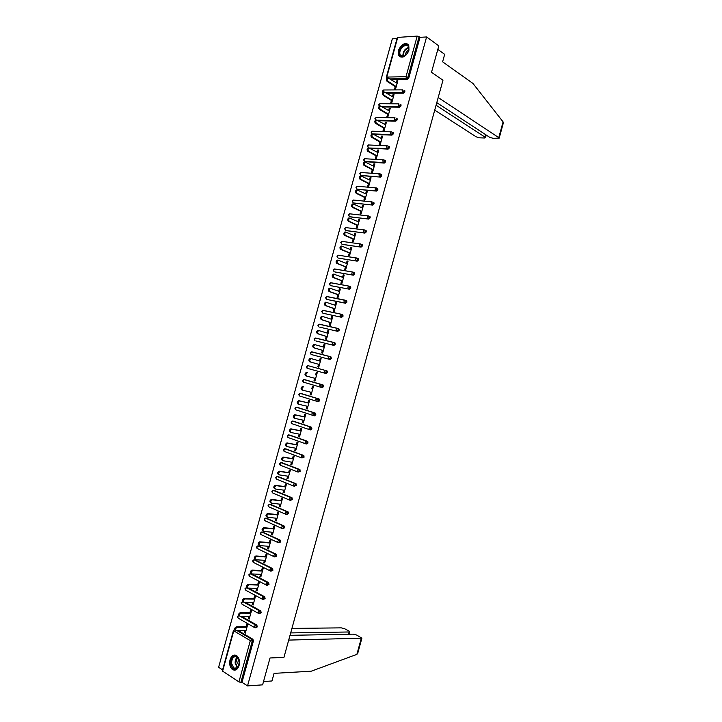 <?xml version="1.0" encoding="UTF-8"?>
<svg xmlns="http://www.w3.org/2000/svg" width="722" height="722" viewBox="0 0 722 722"><rect width="100%" height="100%" fill="white"/><g stroke="black" fill="none" stroke-linecap="round" stroke-linejoin="round"><path stroke-width="1.08" d="M398.309 50.648L398.544 55.531C402.244 58.78 405.719 57.002 408.968 50.179L408.751 45.342C405.024 42.047 401.549 43.816 398.309 50.648M230.038 659.755C229.136 664.059 229.948 667.318 232.457 669.529C235.363 671 237.574 669.637 239.09 665.431C239.984 661.153 239.19 657.904 236.717 655.693C233.784 654.177 231.554 655.531 230.038 659.755M397.019 38.582L392.317 38.844L218.613 667.299L222.584 669.854M386.342 77.209L397.335 37.436L417.208 36.1L420.014 37.318L426.594 36.957L438.795 45.856L431.512 72.281L442.974 80.187L283.936 657.39L270.019 657.977L262.609 684.853L247.538 685.9L241.987 682.326L253.368 641.1L252.258 641.127L240.868 682.407L241.987 682.326M319.774 385.512L320.153 384.131M315.875 399.609L316.272 398.201M311.985 413.715L312.382 412.271M240.868 682.407L238.928 681.902L222.286 670.928L233.459 630.486M426.594 36.957L247.538 685.9M246.076 626.696L246.798 624.088L247.673 624.593L245.309 633.149L244.433 632.634L245.462 632.616M245.011 630.55L244.433 632.634M420.014 37.318L408.823 77.868L407.416 79.23L391.225 79.501M238.287 630.64L252.917 639.259L253.368 641.1M404.356 90.512L404.97 91.847L403.562 93.192L387.073 93.255M400.475 104.473L401.107 105.827L399.708 107.163L382.886 107M396.586 118.444L397.244 119.807L395.846 121.134L378.653 120.745M392.705 132.424L393.382 133.805L391.992 135.113L374.366 134.482M388.815 146.404L389.519 147.802L388.129 149.093L370.016 148.2M384.925 160.383L385.656 161.8L384.266 163.082L364.98 161.647M381.026 174.381L381.794 175.807L380.404 177.08L361.208 175.41M377.128 188.37L377.922 189.823L376.541 191.077L357.435 189.182M373.22 202.368L373.96 202.729L374.059 203.839L372.678 205.084L353.663 202.963M369.303 216.365L370.079 216.735L370.187 217.863L368.807 219.091L349.89 216.735M365.377 230.372L366.198 230.742L366.316 231.888L364.944 233.107L346.118 230.526M361.442 244.379L362.318 244.758L362.435 245.922L361.072 247.132L342.345 244.316M357.489 258.386L358.437 258.783L358.563 259.965L357.2 261.156L338.564 258.106M353.356 272.203L354.556 272.808L354.683 274.008L353.329 275.19L334.791 271.905M349.439 286.237L350.666 286.833L350.811 288.06L349.448 289.224L331.019 285.704M345.522 300.28L346.777 300.875L346.93 302.121L345.576 303.267L327.247 299.513M341.605 314.332L342.887 314.909L343.049 316.182L341.696 317.319L323.465 313.33M337.679 328.384L338.997 328.961L339.169 330.243L337.815 331.371L319.693 327.138M333.754 342.445L335.107 343.013L335.279 344.322L333.934 345.432L315.911 340.964M331.208 357.065L330.198 356.767L330.378 358.103L329.042 359.204L328.465 357.57L329.358 356.506L311.462 351.84L310.189 352.805L311.146 354.502L310.559 352.896L311.886 351.84L330.802 356.794L331.398 358.401L330.053 359.493L311.146 354.502L330.053 359.493M326.922 370.864L327.508 372.48L326.173 373.563L307.328 368.328L306.742 366.74L308.059 365.675L326.922 370.864M321.218 387.371L303.502 382.173L302.906 380.593L304.242 379.51L323.032 384.934L323.618 386.568L322.283 387.642L321.308 387.389M301.363 393.58L319.142 399.013L319.729 400.665L318.402 401.721L317.463 401.495M297.509 407.407L315.261 413.101L315.839 414.762L314.512 415.809L313.61 415.61M293.646 421.233L311.372 427.189L311.94 428.868L310.622 429.906L309.756 429.725M289.784 435.077L307.482 441.286L308.05 442.983L306.733 444.003L305.902 443.84M285.921 448.922L303.583 455.392L304.152 457.098L302.049 457.965M282.049 462.766L299.693 469.499L300.253 471.213L298.186 472.089M278.187 476.628L295.794 483.614L296.354 485.346L294.323 486.222M274.315 490.491L291.896 497.729L292.455 499.48L290.47 500.355M270.452 504.353L287.997 511.853L288.556 513.613L286.598 514.497M266.58 518.234L284.098 525.977L284.648 527.755L282.735 528.639M262.709 532.114L280.407 540.255L280.741 541.906L278.863 542.791M258.837 546.003L276.481 554.379L276.833 556.057L274.992 556.942M254.965 559.893L272.564 568.512L272.925 570.218L271.12 571.093M251.094 573.8L268.638 582.654L269.017 584.387L267.248 585.253M251.734 573.873L268.485 582.555M248.567 588.132L264.712 596.796L265.109 598.556L263.368 599.422M245.2 602.31L260.777 610.947L261.193 612.734L259.487 613.592M241.771 616.48L256.851 625.099L257.276 626.913L255.606 627.77M248.891 616.489L248.305 618.601L249.189 619.097L251.554 610.55L250.669 610.054L249.947 612.662M252.772 602.428L252.186 604.567L253.07 605.054L255.435 596.507L254.541 596.029L253.819 598.637M256.653 588.376L256.057 590.542L256.951 591.02L259.306 582.473L258.413 582.004L257.7 584.612M260.534 574.333L259.929 576.526L260.822 576.986L263.178 568.44L262.285 567.988L261.563 570.597M264.414 560.29L263.801 562.51L264.694 562.961L267.05 554.415L266.156 553.982L265.434 556.581M268.286 546.256L267.672 548.503L268.566 548.937L270.921 540.399L270.028 539.975L269.306 542.574M272.167 532.222L271.535 534.497L272.438 534.921L274.793 526.383L273.891 525.968L273.169 528.576M276.039 518.197L275.398 520.499L276.309 520.905L278.665 512.376L277.753 511.979L277.04 514.578M279.91 504.173L279.27 506.501L280.172 506.898L282.528 498.37L281.616 497.99L280.903 500.59M283.782 490.166L283.132 492.521L284.044 492.9L286.399 484.372L285.479 484.002L284.766 486.601M287.645 476.15L286.995 478.533L287.907 478.903L290.262 470.383L289.341 470.022L288.62 472.621M291.517 462.152L290.849 464.562L291.769 464.914L294.125 456.394L293.204 456.051L292.482 458.65M295.379 448.145L294.711 450.591L295.632 450.925L297.987 442.415L297.058 442.081L296.345 444.68M299.251 434.157L298.565 436.62L299.495 436.945L301.841 428.435L300.912 428.119L300.199 430.718M303.114 420.168L302.419 422.659L303.357 422.975L305.704 414.464L304.765 414.157L304.052 416.756M306.967 406.188L306.272 408.706L307.211 409.004L309.558 400.502L308.619 400.205L307.906 402.804M310.83 392.208L310.126 394.753L311.065 395.042L313.411 386.541L312.473 386.261L311.76 388.851M314.693 378.238L313.98 380.81L314.918 381.081L317.265 372.588L316.326 372.317L315.604 374.908M318.546 364.276L317.833 366.866L318.772 367.128L321.119 358.635L320.171 358.383L319.458 360.955M322.391 350.341L321.678 352.932L322.626 353.184L324.972 344.692L324.016 344.457L323.321 347.002M326.236 336.416L325.523 339.006L326.479 339.241L328.817 330.748L327.869 330.532L327.174 333.041M330.08 322.499L329.367 325.08L330.324 325.306L332.671 316.814L331.714 316.606L331.019 319.097M333.925 308.574L333.212 311.164L334.169 311.372L336.515 302.888L335.55 302.689L334.873 305.153M337.77 294.666L337.057 297.256L338.022 297.446L340.36 288.962L339.394 288.782L338.726 291.21M341.614 280.759L340.892 283.349L341.867 283.52L344.204 275.046L343.239 274.874L342.571 277.284M345.45 266.86L344.737 269.441L345.703 269.604L348.049 261.138L347.074 260.976L346.416 263.349M349.286 252.962L348.573 255.543L349.547 255.696L351.885 247.231L350.91 247.086L350.26 249.433M353.121 239.072L352.408 241.653L353.383 241.789L355.72 233.323L354.746 233.197L354.105 235.516M356.957 225.183L356.244 227.764L357.228 227.89L359.565 219.434L358.581 219.317L357.95 221.6M360.792 211.302L360.079 213.883L361.063 214.001L363.401 205.535L362.408 205.436L361.785 207.692M364.619 197.431L363.906 200.012L364.899 200.111L367.236 191.655L366.244 191.565L365.63 193.794M368.455 183.559L367.742 186.141L368.734 186.222L371.063 177.774L370.07 177.693L369.465 179.895M372.281 169.697L371.568 172.278L372.561 172.35L374.898 163.894L373.897 163.831L373.301 166.006M376.108 155.835L375.395 158.416L376.397 158.47L378.725 150.032L377.732 149.977L377.137 152.125M379.934 141.981L379.221 144.562L380.223 144.608L382.561 136.16L381.55 136.124L380.972 138.245M383.761 128.137L383.048 130.709L384.05 130.745L386.387 122.307L385.377 122.28L384.799 124.365M387.579 114.293L386.875 116.865L387.876 116.883L390.214 108.453L389.203 108.435L388.635 110.493M391.405 100.457L390.692 103.029L391.703 103.029L394.031 94.6L393.021 94.6L392.461 96.631M395.223 86.622L394.51 89.194L395.53 89.185L397.858 80.756L396.838 80.774L396.288 82.777M248.305 618.601L249.334 618.601M252.186 604.567L253.196 604.585M256.057 590.542L257.068 590.569M259.929 576.526L260.94 576.571M263.801 562.51L264.803 562.564M267.672 548.503L268.665 548.576M271.535 534.497L272.528 534.587M275.398 520.499L276.391 520.598M279.27 506.501L280.253 506.618M283.132 492.521L284.116 492.648M286.995 478.533L287.97 478.677M290.849 464.562L291.823 464.715M294.711 450.591L295.677 450.763M298.565 436.62L299.531 436.81M302.419 422.659L303.384 422.866M306.272 408.706L307.229 408.923M310.126 394.753L311.083 394.988M313.98 380.81L314.927 381.054M320.171 358.383L321.119 358.653M324.016 344.457L324.954 344.737M327.869 330.532L328.799 330.829M331.714 316.606L332.643 316.922M335.55 302.689L336.479 303.023M339.394 288.782L340.315 289.125M343.239 274.874L344.15 275.235M347.074 260.976L347.986 261.355M350.91 247.086L351.822 247.475M354.746 233.197L355.648 233.594M358.581 219.317L359.484 219.732M362.408 205.436L363.31 205.869M366.244 191.565L367.137 192.007M370.07 177.693L370.964 178.154M373.897 163.831L374.781 164.309M377.732 149.977L378.608 150.465M381.55 136.124L382.425 136.629M385.377 122.28L386.252 122.794M389.203 108.435L390.07 108.968M393.021 94.6L393.887 95.151M396.838 80.774L397.696 81.333M235.516 630.144C234.163 629.133 234.433 628.014 236.338 626.786L237.213 627.301C235.318 628.528 235.047 629.647 236.392 630.667L246.031 630.541M237.33 627.301L246.951 627.21M236.446 626.786L247.095 626.687M239.433 615.974C238.089 614.954 238.35 613.835 240.227 612.617L241.112 613.122C239.235 614.341 238.973 615.46 240.318 616.48L249.911 616.489M241.247 613.113L250.832 613.159M240.363 612.608L250.967 612.671M243.35 601.805C242.014 600.785 242.267 599.666 244.117 598.457L245.002 598.944C243.152 600.153 242.899 601.273 244.235 602.292L253.792 602.446M245.164 598.935L254.713 599.116M244.28 598.448L254.839 598.655M247.258 587.645C245.931 586.616 246.184 585.506 248.007 584.297L248.891 584.766C247.068 585.975 246.825 587.094 248.151 588.114L257.664 588.412M249.081 584.757L258.584 585.082M248.188 584.288L258.711 584.649M251.175 573.485C249.857 572.456 250.092 571.346 251.888 570.136L252.781 570.597C250.985 571.806 250.751 572.925 252.068 573.945L261.545 574.378M252.998 570.588L262.465 571.048M252.104 570.127L262.573 570.642M255.083 559.333C253.774 558.305 254.009 557.185 255.778 555.994L256.671 556.436C254.902 557.637 254.676 558.756 255.976 559.785L265.416 560.353M256.906 556.427L266.337 557.023M256.012 555.976L266.436 556.644M230.878 663.473C230.029 655.215 238.874 653.211 239.352 661.632C240.2 669.998 231.284 671.848 230.878 663.473M239.027 659.8L237.186 657.02C233.748 655.838 231.861 657.959 231.536 663.392L233.775 668.103C236.058 669.267 237.818 668.22 239.054 664.953M238.738 659.042L237.728 662.913L238.774 665.747M235.11 655.034C231.879 655.747 230.264 658.608 230.255 663.608L233.035 669.456L235.173 670.106M399.266 53.888C397.921 47.553 407.984 40.865 408.914 47.553L408.372 51.515C407.181 54.204 405.475 55.901 403.264 56.596C401.098 57.011 399.771 56.108 399.266 53.888M408.688 50.603L408.471 46.867C406.468 42.408 398.779 48.735 399.907 53.852L400.295 55.025L403.607 56.361L405.764 55.215M408.805 50.044C406.576 51.145 405.412 52.986 405.322 55.549M408.101 44.43C404.528 41.533 397.371 49.024 398.562 54.358L400.123 57.047M288.701 640.089L361.893 638.176L356.659 635.044L353.257 634.151L290.009 635.333M357.724 653.374L356.885 654.367L311.281 671.189L274.062 673.364L271.968 680.972L263.53 681.532M348.5 634.241L349.123 631.976L349.755 631.786L349.024 631.037L344.656 628.745L341.298 627.86L291.914 628.42M349.123 631.976L290.677 632.914M436.792 102.632L489.724 137.333L493.072 138.299L499.173 138.155L498.749 137.64L503.081 121.874L503.279 123.173M503.081 121.874L472.973 83.463L442.613 61.83L444.671 54.349L437.821 49.394M434.725 110.114L476.249 136.864L479.57 137.821L484.489 137.992L485.5 137.685L485.067 137.171L485.744 134.716M436.07 105.25L485.067 137.171M438.209 97.497L498.749 137.64M258.99 545.191C257.691 544.153 257.916 543.043 259.658 541.843L260.561 542.276C258.819 543.476 258.593 544.587 259.893 545.624L269.288 546.328M260.822 542.267L270.208 543.007M259.92 541.834L270.299 542.655M262.898 531.049C261.608 530.011 261.824 528.892 263.539 527.71L264.451 528.125C262.727 529.316 262.51 530.426 263.801 531.464L273.16 532.313M264.73 528.116L274.08 528.991M263.828 527.692L274.161 528.666M266.806 516.916C265.525 515.869 265.732 514.759 267.429 513.577L268.331 513.983C266.644 515.165 266.436 516.275 267.709 517.322L277.031 518.297M268.638 513.965L277.943 514.976M267.727 513.559L278.024 514.687M270.705 502.783C269.441 501.736 269.64 500.626 271.31 499.443L272.221 499.841C270.551 501.014 270.353 502.133 271.616 503.18L280.894 504.299M272.546 499.823L281.815 500.978M271.634 499.434L281.887 500.707M274.613 488.659C273.349 487.612 273.539 486.502 275.19 485.328L276.102 485.698C274.459 486.881 274.27 487.991 275.524 489.038L284.766 490.292M276.454 485.689L285.677 486.98M275.533 485.31L285.741 486.736M278.512 474.544C277.266 473.488 277.447 472.378 279.062 471.204L279.983 471.574C278.367 472.739 278.178 473.849 279.432 474.905L288.629 476.303M280.353 471.556L289.54 472.982M279.432 471.195L289.603 472.775M283.006 460.654L282.41 460.428C281.174 459.373 281.345 458.262 282.943 457.098L283.863 457.441C282.275 458.614 282.094 459.724 283.331 460.78L292.491 462.315M284.26 457.432L293.403 458.993M283.331 457.08L293.457 458.813M286.95 446.557L286.309 446.322C285.082 445.257 285.253 444.147 286.815 442.992L287.744 443.326C286.174 444.481 286.002 445.6 287.23 446.656L296.354 448.326M288.159 443.308L297.265 445.014M287.23 442.974L297.311 444.86M290.903 432.46L290.208 432.216C288.99 431.151 289.152 430.041 290.695 428.886L291.625 429.211C290.082 430.366 289.919 431.476 291.137 432.541L300.208 434.346M292.058 429.193L301.128 431.034M291.128 428.877L301.164 430.908M294.847 418.372L294.098 418.119C292.888 417.054 293.051 415.944 294.567 414.789L295.506 415.096C293.98 416.251 293.827 417.361 295.036 418.435L304.07 420.375M295.957 415.087L304.982 417.063M295.027 414.78L305.009 416.964M298.791 404.284L297.996 404.031C296.796 402.957 296.941 401.847 298.439 400.701L299.377 400.99C297.879 402.145 297.735 403.255 298.926 404.329L307.924 406.405M299.856 400.981L308.845 403.093M298.917 400.692L308.863 403.029M302.735 390.205L301.886 389.943C300.695 388.86 300.839 387.759 302.31 386.613L303.258 386.893C301.778 388.039 301.634 389.149 302.825 390.232L311.787 392.443M303.745 386.884L302.807 386.604M306.715 376.135L305.776 375.864C304.594 374.781 304.729 373.671 306.182 372.534L307.13 372.805C305.677 373.942 305.541 375.052 306.715 376.135L315.64 378.49M307.644 372.796L306.697 372.525M310.613 362.047L309.666 361.785C308.493 360.702 308.628 359.592 310.054 358.455L311.002 358.708C309.576 359.845 309.44 360.955 310.613 362.047L319.494 364.538M311.534 358.708L320.406 361.226M309.666 361.785L319.485 364.547M324.259 347.282L314.873 344.629C313.465 345.757 313.339 346.867 314.503 347.959L323.339 350.585M314.503 347.959L313.556 347.715C312.391 346.623 312.518 345.513 313.926 344.385L315.343 344.602M313.556 347.715L323.33 350.621M328.104 333.338L318.745 330.55C317.364 331.669 317.247 332.788 318.393 333.88L327.192 336.651M318.393 333.88L317.436 333.654C316.29 332.553 316.407 331.443 317.788 330.324L319.187 330.514M317.436 333.654L327.174 336.714M331.958 319.404L322.617 316.48C321.254 317.599 321.137 318.709 322.283 319.81L331.037 322.716M322.283 319.81L321.326 319.593C320.18 318.492 320.297 317.382 321.66 316.263L323.023 316.435M321.326 319.593L331.019 322.806M335.802 305.478L326.488 302.41C325.144 303.52 325.035 304.639 326.163 305.749L334.891 308.781M326.163 305.749L325.207 305.541C324.079 304.431 324.178 303.321 325.523 302.211L326.849 302.365M325.207 305.541L334.855 308.899M339.647 291.553L330.351 288.349C329.033 289.459 328.934 290.569 330.053 291.688L338.735 294.856M330.053 291.688L329.088 291.498C327.968 290.379 328.068 289.269 329.385 288.159L330.685 288.295M345.576 303.267L344.584 302.915L345.937 301.76L345.784 300.514L346.75 300.83M329.088 291.498L338.69 295M343.492 277.636L334.223 274.288C332.923 275.398 332.824 276.508 333.934 277.627L342.58 280.939M333.934 277.627L332.968 277.456C331.858 276.336 331.949 275.217 333.257 274.116L334.521 274.234M332.968 277.456L342.526 281.111M347.327 263.72L338.086 260.236C336.804 261.337 336.714 262.447 337.815 263.575L346.416 267.023M337.815 263.575L336.849 263.413C335.748 262.294 335.838 261.174 337.12 260.082L337.761 260.091M336.849 263.413L346.361 267.221M351.172 249.812L341.957 246.193C340.694 247.285 340.603 248.395 341.696 249.532L350.26 253.115M341.696 249.532L340.721 249.388C339.629 248.251 339.719 247.141 340.974 246.049L341.641 246.058M340.721 249.388L350.197 253.341M355.007 235.913L345.82 232.15C344.575 233.242 344.493 234.352 345.576 235.489L354.105 239.208M345.576 235.489L344.602 235.363C343.519 234.217 343.6 233.107 344.836 232.015L345.513 232.033M344.602 235.363L354.033 239.469M358.852 222.015L349.683 218.107C348.455 219.199 348.383 220.309 349.457 221.455L357.941 225.309M349.457 221.455L348.473 221.338C347.399 220.192 347.472 219.082 348.699 217.99L349.394 218.017M366.198 230.742L364.709 229.975L345.928 227.61M348.473 221.338L357.859 225.598M362.688 208.126L353.545 204.082C352.336 205.165 352.264 206.275 353.329 207.431L361.776 211.42M353.329 207.431L352.345 207.322C351.28 206.176 351.352 205.057 352.553 203.974L353.266 204.001M352.345 207.322L361.686 211.726M366.523 194.236L357.408 190.057C356.217 191.131 356.154 192.251 357.2 193.406L365.612 197.53M357.2 193.406L356.217 193.315C355.161 192.16 355.224 191.041 356.415 189.967L357.128 189.994M356.217 193.315L365.512 197.873M370.35 180.356L361.262 176.033C360.097 177.107 360.034 178.226 361.081 179.39L369.447 183.641M361.081 179.39L360.079 179.309C359.042 178.144 359.105 177.025 360.269 175.951L361 175.987M360.079 179.309L369.339 184.011M374.186 166.475L365.124 162.017C363.969 163.082 363.915 164.201 364.953 165.374L373.274 169.769M364.953 165.374L363.951 165.311C362.922 164.138 362.976 163.019 364.123 161.954L364.872 161.99M363.951 165.311L373.166 170.166M378.012 152.604L368.978 148.01C367.85 149.075 367.796 150.194 368.816 151.367L377.11 155.898M368.816 151.367L367.814 151.313C366.794 150.14 366.848 149.021 367.985 147.956L368.725 147.992M367.814 151.313L376.992 156.322M381.848 138.741L372.841 134.003C371.722 135.059 371.668 136.187 372.687 137.37L380.936 142.026M372.687 137.37L371.686 137.324C370.666 136.142 370.72 135.023 371.83 133.967L372.561 133.994M371.686 137.324L380.81 142.478M385.674 124.879L376.694 119.996C375.593 121.052 375.548 122.18 376.55 123.372L384.763 128.164M376.55 123.372L375.548 123.345C374.537 122.153 374.583 121.034 375.684 119.978L376.397 119.996M375.548 123.345L384.636 128.642M389.501 111.026L380.548 106.008C379.465 107.055 379.42 108.183 380.422 109.374L388.589 114.311M380.422 109.374L379.411 109.365C378.409 108.174 378.454 107.046 379.537 105.999L380.232 105.999M379.411 109.365L388.454 114.816M393.328 97.172L384.402 92.019C383.337 93.066 383.292 94.194 384.284 95.394L392.416 100.457M384.284 95.394L383.274 95.394C382.281 94.194 382.317 93.066 383.391 92.019L384.068 92.019M383.274 95.394L392.272 100.99M397.145 83.328L388.255 78.03C387.2 79.077 387.163 80.205 388.147 81.415L396.243 86.613M388.147 81.415L387.127 81.424C386.153 80.214 386.189 79.095 387.236 78.048L387.894 78.039M387.127 81.424L396.089 87.172M238.928 681.902L250.326 640.622L233.766 630.82L222.566 671.352M252.917 639.259L251.816 639.286L252.258 641.127L250.326 640.622L251.662 639.241L252.844 639.214M234.704 629.602L233.766 630.82L233.468 630.441L234.65 629.449M397.795 37.192L386.784 77.064L405.999 76.703L417.208 36.1M419.112 36.66L407.903 77.254L408.823 77.868M407.416 79.23L406.495 78.617L405.999 76.703L407.903 77.254L406.495 78.617L390.304 78.897M386.685 78.59L386.324 77.272L386.784 77.064L386.839 78.364M237.186 630.649L251.816 639.286L237.096 630.658M254.306 627.427L238.287 618.212L237.619 616.877L238.72 615.586M256.851 625.099L255.561 625.053L254.243 626.416L254.902 627.77L256.175 626.922L255.66 625.044L256.761 625.035M240.67 616.48L255.561 625.053L240.561 616.48M258.25 613.267L242.132 604.287L241.473 602.933L242.818 601.616M244.081 602.274L259.568 610.857L260.669 610.866M262.185 599.116L245.976 590.37L245.327 588.999L246.581 587.699L263.485 596.688L264.577 596.706M247.438 587.708L246.085 587.69M266.12 584.964L249.821 576.454L249.171 575.064L250.561 573.773L249.947 573.773M270.064 570.813L253.666 562.537L253.016 561.138L254.234 559.875L272.393 568.404M255.489 559.929L253.801 559.866M273.999 556.68L257.51 548.63L256.87 547.222L258.052 545.967L276.291 554.252M259.324 546.04L257.655 545.967M277.934 542.538L261.355 534.731L260.714 533.305L262.086 532.06L280.199 540.119M263.16 532.15L261.508 532.069M281.869 528.414L265.191 520.833L264.559 519.398L265.931 518.161L284.098 525.977M266.996 518.279L265.362 518.17M285.813 514.29L269.026 506.943L268.394 505.49L269.766 504.272L287.997 511.853M270.831 504.398L269.216 504.281M289.748 500.166L272.862 493.063L272.239 491.592L273.602 490.391L291.896 497.729M274.658 490.536L273.06 490.4M293.683 486.05L276.697 479.182L276.075 477.702L277.438 476.511L295.794 483.614M278.493 476.673L276.914 476.52M297.617 471.935L280.533 465.302L279.91 463.813L281.273 462.64L299.693 469.499M282.32 462.811L280.759 462.649M301.552 457.829L284.369 451.44L283.755 449.923L285.1 448.768L303.583 455.392M286.147 448.958L284.612 448.777M305.487 443.732L288.195 437.577L287.582 436.052L288.935 434.906L307.482 441.286M289.973 435.113L288.457 434.915M309.422 429.635L292.022 423.715L291.417 422.18L292.762 421.052L311.372 427.189M293.8 421.269L292.302 421.061M313.348 415.538L295.858 409.861L295.253 408.309L296.589 407.199L315.261 413.101M297.617 407.434L296.146 407.208M317.283 401.45L299.675 396.017L299.079 394.447L300.415 393.355L319.142 399.013M301.444 393.598L299.991 393.355M323.411 385.187L322.391 384.925L322.599 386.306L321.263 387.38L320.676 385.783L321.615 384.682L303.845 379.51L323.032 384.934M333.934 345.432L315.983 340.983M335.107 343.013L334.096 342.697L334.268 344.006L332.923 345.125L332.355 343.473L333.239 342.418L315.261 338.013L314.007 338.97L314.972 340.676L314.386 339.051L315.704 338.013L333.591 342.399M337.815 331.371L319.792 327.174M338.997 328.961L337.995 328.627L338.158 329.918L336.813 331.046L336.244 329.385L337.111 328.348L319.07 324.196L317.833 325.153L318.79 326.849L318.212 325.216L319.521 324.196L337.436 328.311M341.696 317.319L323.609 313.375M321.642 311.344L322.608 313.032L322.03 311.39L323.339 310.379L341.28 314.241M346.777 300.875L344.845 300.208L344.015 301.227L344.584 302.915L327.418 299.576M325.46 297.527L326.425 299.224L325.857 297.563L327.156 296.571L345.125 300.172M349.448 289.224L331.236 285.786M329.277 283.728L330.234 285.416L329.674 283.737L330.974 282.762L348.961 286.111M353.329 275.19L335.044 272.004M333.086 269.92L334.051 271.616L333.492 269.929L334.782 268.963L352.805 272.05M357.2 261.156L338.844 258.223M358.437 258.783L357.453 258.377L357.58 259.559L356.217 260.75L355.666 259.017L356.442 258.043L338.077 255.155L336.903 256.111L337.86 257.817L337.309 256.12L338.077 255.155L356.641 257.998M357.273 258.178L357.941 258.458M361.072 247.132L342.652 244.442M364.944 233.107L346.461 230.679M368.807 219.091L350.26 216.907M372.678 205.084L354.06 203.153M376.541 191.077L357.859 189.399M380.404 177.08L361.659 175.645M384.266 163.082L383.319 162.567L364.502 161.394L365.458 161.899M388.129 149.093L387.191 148.561L368.96 148.001M391.992 135.113L391.053 134.563L373.283 133.931M393.319 132.776L391.189 131.837L390.539 132.704L391.053 134.563L392.443 133.254L391.829 131.891M395.846 121.134L394.916 120.574L377.705 120.186M399.708 107.163L398.779 106.585L381.947 106.432M403.562 93.192L402.632 92.596L386.144 92.669M260.777 610.947L259.451 610.866L258.169 612.22L258.819 613.592L260.1 612.725L259.568 610.857L242.754 601.616L241.166 602.581M242.231 601.616L242.754 601.561M264.712 596.796L263.349 596.688L262.086 598.024L262.736 599.413L264.017 598.538L263.62 596.769L246.581 587.699L245.011 588.656M268.638 582.654L267.239 582.519L266.003 583.836L266.644 585.235L267.934 584.351L267.402 582.51L250.408 573.782L248.864 574.739M272.564 568.512L271.138 568.358L269.92 569.658L270.56 571.066L271.842 570.163L271.31 568.34L254.234 559.875L252.7 560.832M276.481 554.379L275.028 554.189L273.828 555.48L274.468 556.906L275.759 555.985L275.217 554.18L258.052 545.967L256.545 546.924M280.407 540.255L278.918 540.038L277.744 541.301L278.376 542.745L279.667 541.816L279.125 540.029L261.878 532.069L260.389 533.026M284.324 526.13L282.798 525.887L281.652 527.141L282.284 528.594L283.584 527.656L283.033 525.878L265.696 518.17L264.225 519.127M288.24 512.015L286.688 511.745L285.56 512.981L286.183 514.452L287.491 513.495L286.941 511.727L269.523 504.281L268.061 505.238M292.157 497.9L290.578 497.602L289.468 498.821L290.091 500.31L291.399 499.344L290.84 497.593L273.34 490.4L271.905 491.357M296.065 483.794L294.459 483.469L293.376 484.67L293.989 486.177L295.298 485.193L294.738 483.46L277.158 476.52L275.741 477.477M299.982 469.688L298.339 469.336L297.283 470.527L297.888 472.044L299.206 471.051L298.637 469.327L280.966 462.649L279.567 463.605L280.028 464.968M303.89 455.6L302.22 455.221L301.182 456.394L301.787 457.919L303.105 456.909L302.536 455.203L284.784 448.777L283.403 449.734M307.798 441.503L306.101 441.097L305.081 442.261L305.686 443.804L307.003 442.776L306.435 441.088L288.601 434.915L287.23 435.871M311.705 427.415L309.982 426.982L308.989 428.128L309.585 429.689L310.911 428.651L310.334 426.973L292.41 421.061L291.065 422.018L291.571 423.408M315.613 413.336L313.862 412.876L312.888 414.004L313.474 415.583L314.801 414.536L314.223 412.867L296.228 407.208L294.892 408.165L295.406 409.564M319.512 399.266L317.734 398.779L316.777 399.889L317.373 401.477L318.7 400.412L318.122 398.77L300.036 393.355L298.718 394.311L299.251 395.728M322.391 384.925L321.615 384.682L322.391 384.925M327.31 371.126L325.487 370.585L324.566 371.677L325.153 373.292L326.488 372.2L325.902 370.585L308.059 365.675M330.198 356.767L329.358 356.506L330.198 356.767M334.096 342.697L333.239 342.418L334.096 342.697M337.995 328.627L337.111 328.348L337.995 328.627M342.887 314.909L340.974 314.278L340.134 315.306L340.694 316.976L342.048 315.839L341.443 314.269L322.878 310.379L321.651 311.326M345.784 300.514L326.678 296.562L325.469 297.518M350.666 286.833L348.717 286.147L347.905 287.148L348.464 288.854L349.818 287.69L349.204 286.156L330.477 282.753L329.277 283.71M354.556 272.808L352.58 272.095L351.785 273.087L352.336 274.802L353.699 273.62L353.085 272.104L334.277 268.954L333.095 269.902M357.453 258.377L356.442 258.043L357.453 258.377M340.712 242.339L341.677 244.027L341.118 242.312L342.102 241.401M362.318 244.758L360.314 244L359.547 244.966L360.097 246.707L361.46 245.507L360.838 244.009L341.876 241.365L340.721 242.312M344.52 228.558L345.486 230.246L344.935 228.513L345.676 227.583L344.529 228.531M363.428 230.914L363.969 232.674L365.341 231.455L365.233 230.309L364.177 229.957L363.428 230.914M348.329 214.777L349.286 216.465L348.744 214.723L349.764 213.829M370.079 216.735L368.039 215.923L367.308 216.871L367.841 218.64L369.213 217.412L368.59 215.941L349.475 213.793L348.338 214.75M373.96 202.729L372.994 202.259L373.093 203.369L371.713 204.615L371.18 202.828L371.902 201.898L353.266 200.021L352.146 200.969L353.094 202.692L352.553 200.933L353.599 200.057M372.994 202.259L371.902 201.898L372.994 202.259M355.937 187.233L356.903 188.92L356.361 187.142L357.435 186.285M377.832 188.731L375.756 187.873L375.052 188.794L375.584 190.59L376.965 189.335L376.324 187.9L357.065 186.249L355.946 187.197M359.746 173.47L360.702 175.157L360.17 173.37L361.289 172.513M381.703 174.733L379.619 173.858L378.933 174.76L379.456 176.574L380.837 175.311L380.196 173.885L360.856 172.486L359.755 173.433M363.545 159.706L364.502 161.394L363.978 159.598L365.161 158.75M385.575 160.744L383.472 159.842L382.804 160.735L383.319 162.567L384.709 161.286L384.068 159.878L364.646 158.723L363.554 159.67M367.345 145.961L368.31 147.64L367.778 145.826L369.023 144.987M367.354 145.916L368.437 144.96L387.335 145.835L386.667 146.719L387.191 148.561L388.58 147.27L388.508 146.223L389.447 146.756M371.144 132.207L372.101 133.895L371.586 132.063L372.796 131.233M371.153 132.162L372.227 131.214L391.793 131.873M374.944 118.462L375.557 120.042M397.181 118.805L396.252 118.237L396.315 119.247L394.916 120.574L394.411 118.697L395.042 117.839L376.018 117.469L375.386 118.309L375.693 119.978M374.953 118.417L376.577 117.478M378.734 104.726L379.23 106.206M401.053 104.834L400.114 104.257L400.178 105.241L398.779 106.585L398.273 104.69L398.896 103.842L379.799 103.724L379.185 104.555L379.375 106.089M378.752 104.681L380.35 103.724M382.534 90.999L382.949 92.389M404.916 90.873L403.986 90.268L404.04 91.252L402.632 92.596L402.136 90.692L402.75 89.862L383.59 89.988L383.102 92.217M382.543 90.945L384.122 89.979M237.312 667.85L235.164 663.22C235.047 660.54 235.742 658.491 237.258 657.074M237.556 657.318L235.634 663.175L237.61 667.579M403.029 56.46L402.894 55.892C402.939 51.497 404.88 48.69 408.715 47.481M408.814 47.869C405.168 49.132 403.336 51.84 403.318 55.991L403.408 56.406M356.885 654.367L361.271 638.374M237.303 616.561L237.646 617.797M238.675 615.514L237.321 616.507M241.157 602.635L241.509 603.881M245.002 588.71L245.363 589.964M248.846 574.784L249.216 576.048M252.691 560.877L253.079 562.14M256.536 546.969L256.933 548.242M260.38 533.062L260.777 534.352M264.216 519.163L264.631 520.463M268.061 505.274L268.485 506.582M271.896 491.384L272.329 492.702M275.732 477.504L276.183 478.83M283.394 449.752L283.872 451.106M287.23 435.889L287.726 437.252M303.845 379.51L302.545 380.476L303.096 381.893M307.653 365.675L306.363 366.632L306.931 368.076M236.338 626.786L237.213 627.301M240.227 612.617L241.112 613.122M244.117 598.457L245.002 598.944M248.007 584.297L248.891 584.766M251.888 570.136L252.781 570.597M255.778 555.994L256.671 556.436M237.222 667.922L233.775 668.103M402.407 56.46L400.295 55.025M349.755 631.786L349.087 634.232M357.652 653.627L361.893 638.176M485.5 137.685L486.231 135.041M499.173 138.155L503.351 122.92M259.658 541.843L260.561 542.276M263.539 527.71L264.451 528.125M267.429 513.577L268.331 513.983M271.31 499.443L272.221 499.841M275.19 485.328L276.102 485.698M279.062 471.204L279.983 471.574M282.943 457.098L283.863 457.441M286.815 442.992L287.744 443.326M290.695 428.886L291.625 429.211M294.567 414.789L295.506 415.096M298.439 400.701L299.377 400.99M302.31 386.613L303.258 386.893M306.182 372.534L307.13 372.805M310.054 358.455L311.002 358.708M313.926 344.385L314.873 344.629M317.788 330.324L318.745 330.55M321.66 316.263L322.617 316.48M325.523 302.211L326.488 302.41M329.385 288.159L330.351 288.349M333.257 274.116L334.223 274.288M337.12 260.082L338.086 260.236M340.974 246.049L341.957 246.193M344.836 232.015L345.82 232.15M348.699 217.99L349.683 218.107M352.553 203.974L353.545 204.082M356.415 189.967L357.408 190.057M360.269 175.951L361.262 176.033M364.123 161.954L365.124 162.017M367.985 147.956L368.978 148.01M371.83 133.967L372.841 134.003M375.684 119.978L376.694 119.996M379.537 105.999L380.548 106.008M383.391 92.019L384.402 92.019M387.236 78.048L388.255 78.03"/></g></svg>
